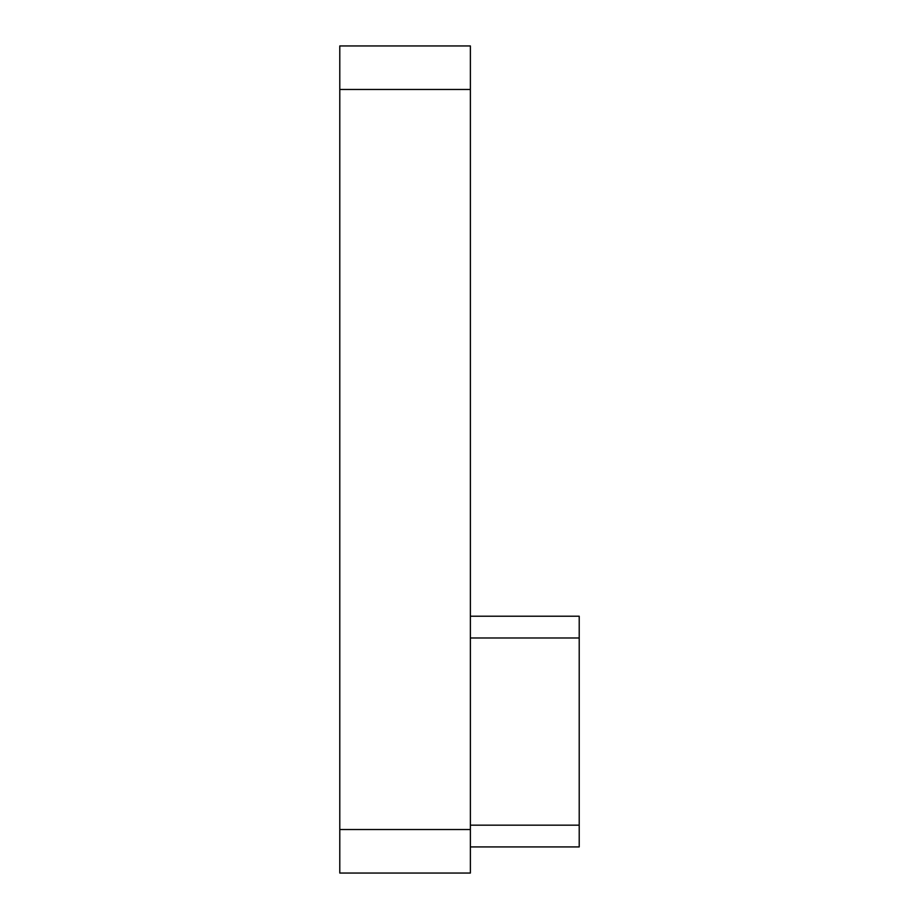 <?xml version="1.0" encoding="UTF-8"?>
<svg xmlns="http://www.w3.org/2000/svg" width="919" height="919" viewBox="0 0 919 919"><rect width="100%" height="100%" fill="white"/><g stroke="black" fill="none" stroke-linecap="round" stroke-linejoin="round"><path stroke-width="1.38" d="M470.379 829.524L470.379 45.95L339.789 45.95L339.789 873.05L470.379 873.05L470.379 829.524L339.789 829.524M470.379 616.212L579.211 616.212L579.211 846.927L470.379 846.927M470.379 89.476L339.789 89.476M470.379 825.17L579.211 825.17M579.211 637.981L470.379 637.981"/></g></svg>
